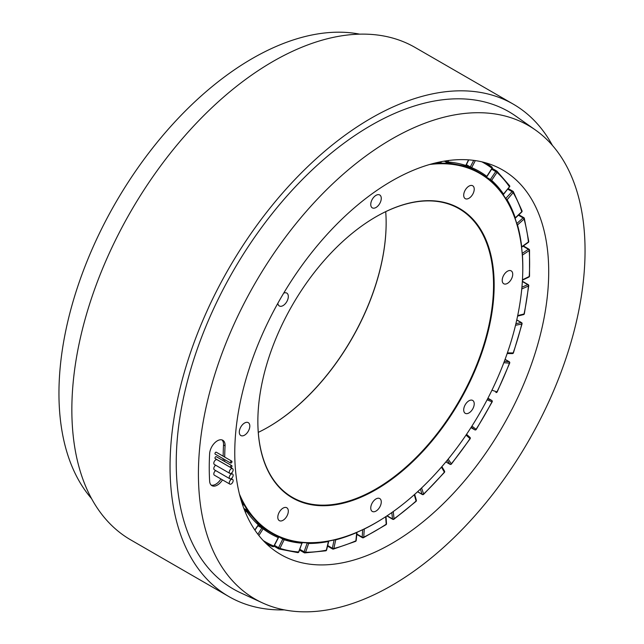 <?xml version="1.0" encoding="UTF-8"?>
<svg xmlns="http://www.w3.org/2000/svg" width="644" height="644" viewBox="0 0 644 644"><rect width="100%" height="100%" fill="white"/><g stroke="black" fill="none" stroke-linecap="round" stroke-linejoin="round"><path stroke-width="0.97" d="M231.977 461.651A1.095 0.628 120 0 0 231.751 461.152A1.095 0.628 120 0 0 230.906 461.45A1.095 0.628 120 0 0 230.431 462.545A1.095 0.628 120 0 0 230.657 463.044A1.095 0.628 120 0 0 231.502 462.754A1.095 0.628 120 0 0 231.977 461.651M231.751 461.152L216.287 452.225A1.095 0.628 120 0 0 215.442 452.515A1.095 0.628 120 0 0 214.967 453.618A1.095 0.628 120 0 0 215.193 454.117L230.657 463.044M231.977 466.119A1.095 0.628 120 0 0 231.751 465.62A1.095 0.628 120 0 0 230.906 465.91A1.095 0.628 120 0 0 230.431 467.013A1.095 0.628 120 0 0 230.657 467.512A1.095 0.628 120 0 0 231.502 467.222A1.095 0.628 120 0 0 231.977 466.119M231.751 465.62L216.287 456.693A1.095 0.628 120 0 0 215.442 456.982A1.095 0.628 120 0 0 214.967 458.085A1.095 0.628 120 0 0 215.193 458.584L230.657 467.512M233.136 469.911A2.737 1.578 120 0 0 232.573 468.663A2.737 1.578 120 0 0 230.463 469.396A2.737 1.578 120 0 0 229.272 472.149A2.737 1.578 120 0 0 229.836 473.396A2.737 1.578 120 0 0 231.945 472.664A2.737 1.578 120 0 0 233.136 469.911M232.573 468.663L217.108 459.736A2.737 1.578 120 0 0 214.999 460.468A2.737 1.578 120 0 0 213.808 463.213A2.737 1.578 120 0 0 214.372 464.469L229.836 473.396M233.136 475.272A2.737 1.578 120 0 0 232.573 474.016A2.737 1.578 120 0 0 230.463 474.749A2.737 1.578 120 0 0 229.272 477.502A2.737 1.578 120 0 0 229.836 478.758A2.737 1.578 120 0 0 231.945 478.025A2.737 1.578 120 0 0 233.136 475.272M215.708 465.242A2.737 1.578 120 0 0 213.808 468.574A2.737 1.578 120 0 0 214.372 469.822L229.836 478.758M233.136 480.625A2.737 1.578 120 0 0 232.573 479.378A2.737 1.578 120 0 0 230.463 480.11A2.737 1.578 120 0 0 229.272 482.863A2.737 1.578 120 0 0 229.836 484.111A2.737 1.578 120 0 0 231.945 483.378A2.737 1.578 120 0 0 233.136 480.625M215.708 470.595A2.737 1.578 120 0 0 213.808 473.928A2.737 1.578 120 0 0 214.372 475.183L229.836 484.111M224.716 457.087A236.211 136.375 -60 0 1 225.07 445.873A10.932 6.311 120 0 0 225.086 445.278A10.932 6.311 120 0 0 222.816 440.271A10.932 6.311 120 0 0 214.629 442.959A10.932 6.311 120 0 0 209.638 453.609A258.075 149.006 120 0 0 209.638 481.213A10.932 6.311 120 0 0 211.884 485.64A10.932 6.311 120 0 0 222.494 479.869M223.17 456.202A236.211 136.375 -60 0 1 223.524 444.98A10.932 6.311 120 0 0 223.54 444.384A10.932 6.311 120 0 0 221.987 439.916M198.416 473.887A273.386 157.844 -60 0 1 322.515 193.82A273.386 157.844 -60 0 1 535.478 130.032A273.386 157.844 -60 0 1 585.05 250.669A273.386 157.844 -60 0 1 470.418 520.738A273.386 157.844 -60 0 1 262.478 602.889A273.386 157.844 -60 0 1 198.416 473.887M262.478 602.889L240.816 592.907A275.576 159.108 -60 0 1 176.239 462.867A275.576 159.108 -60 0 1 301.328 180.562A275.576 159.108 -60 0 1 515.997 116.266L535.478 130.032M91.561 498.601A273.386 157.844 -60 0 1 58.95 393.363A273.386 157.844 -60 0 1 161.161 137.486A273.386 157.844 -60 0 1 359.698 34.156M548.704 271.647A221.995 128.164 -60 0 1 451.806 495.051A221.995 128.164 -60 0 1 280.736 554.524A221.995 128.164 -60 0 1 234.762 452.901A221.995 128.164 -60 0 1 331.66 229.497A221.995 128.164 -60 0 1 502.731 170.024A221.995 128.164 -60 0 1 548.704 271.647M224.724 461.563A236.211 136.375 -60 0 1 224.708 459.615M223.178 460.669A236.211 136.375 -60 0 1 223.162 458.721M211.168 485.101A10.932 6.311 120 0 0 220.948 478.975M268.146 427.173A167.094 96.471 120 0 0 386.142 222.8M385.716 211.659A166.659 96.222 -60 0 1 386.142 222.977A166.659 96.222 -60 0 1 268.298 427.085L268.298 427.085A166.659 96.222 -60 0 1 258.284 432.374M239.423 494.069A207.553 119.832 120 0 0 376.016 522.67L375.702 522.848A207.996 120.09 -60 0 1 271.704 533.151A207.996 120.09 -60 0 1 240.341 497.595M376.007 216.77L376.016 216.77A167.094 96.471 -60 0 1 494.165 284.986A167.094 96.471 -60 0 1 376.016 489.633A167.094 96.471 -60 0 1 257.858 421.418A167.094 96.471 -60 0 1 376.007 216.77A167.094 96.471 -60 0 1 376.016 216.77M257.858 421.24A166.659 96.222 120 0 0 292.376 497.353A166.659 96.222 120 0 0 375.702 489.102A166.659 96.222 120 0 0 484.578 342.238A166.659 96.222 120 0 0 459.027 208.696A166.659 96.222 120 0 0 375.855 216.859M376.016 511.062A7.438 4.291 120 0 0 380.87 504.51A7.438 4.291 120 0 0 379.727 498.553A7.438 4.291 120 0 0 376.016 498.923A7.438 4.291 120 0 0 371.153 505.476A7.438 4.291 120 0 0 372.296 511.433A7.438 4.291 120 0 0 376.016 511.062M468.961 412.941A7.438 4.291 120 0 0 473.823 406.388A7.438 4.291 120 0 0 472.68 400.431A7.438 4.291 120 0 0 468.961 400.793A7.438 4.291 120 0 0 464.107 407.346A7.438 4.291 120 0 0 465.25 413.311A7.438 4.291 120 0 0 468.961 412.941M507.464 283.376A7.438 4.291 120 0 0 512.326 276.823A7.438 4.291 120 0 0 511.183 270.866A7.438 4.291 120 0 0 507.464 271.237A7.438 4.291 120 0 0 502.61 277.789A7.438 4.291 120 0 0 503.745 283.746A7.438 4.291 120 0 0 507.464 283.376M468.961 198.272A7.438 4.291 120 0 0 473.823 191.719A7.438 4.291 120 0 0 472.68 185.762A7.438 4.291 120 0 0 468.961 186.132A7.438 4.291 120 0 0 464.107 192.685A7.438 4.291 120 0 0 465.25 198.642A7.438 4.291 120 0 0 468.961 198.272M376.016 207.481A7.438 4.291 120 0 0 380.87 200.928A7.438 4.291 120 0 0 379.727 194.971A7.438 4.291 120 0 0 376.016 195.341A7.438 4.291 120 0 0 371.153 201.894A7.438 4.291 120 0 0 372.296 207.851A7.438 4.291 120 0 0 376.016 207.481M277.846 303.3A7.438 4.291 120 0 0 279.343 305.972A7.438 4.291 120 0 0 283.062 305.602A7.438 4.291 120 0 0 287.916 299.049A7.438 4.291 120 0 0 286.781 293.092A7.438 4.291 120 0 0 283.706 293.133M244.559 435.167A7.438 4.291 120 0 0 249.413 428.614A7.438 4.291 120 0 0 248.278 422.657A7.438 4.291 120 0 0 244.559 423.028A7.438 4.291 120 0 0 239.697 429.58A7.438 4.291 120 0 0 240.84 435.537A7.438 4.291 120 0 0 244.559 435.167M283.062 520.271A7.438 4.291 120 0 0 287.916 513.719A7.438 4.291 120 0 0 286.781 507.762A7.438 4.291 120 0 0 283.062 508.124A7.438 4.291 120 0 0 278.2 514.677A7.438 4.291 120 0 0 279.343 520.642A7.438 4.291 120 0 0 283.062 520.271M433.219 163.512A207.996 120.09 -60 0 1 479.7 172.898A207.996 120.09 -60 0 1 522.775 268.113A207.996 120.09 -60 0 1 522.775 268.29M375.71 522.848A207.996 120.09 -60 0 1 375.702 522.848L376.016 522.67A207.553 119.832 120 0 0 522.775 268.468A207.553 119.832 120 0 0 429.709 164.478M263.243 540.574A218.71 126.272 120 0 0 273.845 546.088L278.264 537.571A209.091 120.718 -60 0 1 263.13 528.829A1.095 0.894 127.2 0 0 262.945 527.46A1.095 0.628 120 0 0 262.905 527.436L258.494 524.892L262.905 527.436A1.095 0.628 120 0 0 261.858 527.991L257.938 525.729M466.393 164.679L470.313 166.941A1.095 0.628 120 0 0 470.353 168.132L465.942 165.589L470.353 168.132A1.095 0.628 120 0 0 470.394 168.148A1.095 0.894 -67.2 0 0 471.674 167.633A209.091 120.718 -60 0 1 486.808 176.367L491.976 168.277A218.71 126.272 120 0 0 481.897 161.853M552.439 145.431A284.326 164.156 120 0 0 513.26 104.135L415.058 47.439A284.326 164.156 120 0 0 209.252 110.205A284.326 164.156 120 0 0 73.851 375.927A284.326 164.156 120 0 0 130.74 539.897L228.942 596.602A284.326 164.156 120 0 0 284.302 609.876M513.26 104.135A284.326 164.156 120 0 0 307.454 166.901A284.326 164.156 120 0 0 172.053 432.623A284.326 164.156 120 0 0 228.942 596.602M223.524 444.98L225.07 445.873M356.832 534.021L362.194 537.12L362.677 529.706M381.055 519.66A209.091 120.718 -60 0 1 364.271 529.046L363.739 537.185A218.71 126.272 120 0 0 386.199 524.224L385.667 516.73M362.419 537.684A1.095 1.095 0 0 0 363.449 537.724A1.095 0.676 63.7 0 0 363.739 537.185A1.095 0.58 -176.3 0 1 362.194 537.12A1.095 0.628 120 0 0 362.419 537.684L356.792 534.44M363.771 529.175A1.095 0.58 3.7 0 0 364.271 529.046A1.095 0.676 63.7 0 0 364.271 528.933M386.513 523.701A1.095 0.676 -4 0 1 386.199 524.224A1.095 0.588 56.5 0 1 386.03 524.691A1.095 1.095 0 0 0 386.513 523.701L386.014 516.504M327.691 545.54L332.344 548.229L334.115 539.93M327.555 546.104L332.546 548.986A1.095 1.095 0 0 0 333.367 549.099A1.095 0.773 75.5 0 0 333.866 548.487A218.71 126.272 120 0 0 355.891 540.823L356.696 532.556A209.091 120.718 -60 0 1 335.709 539.857L333.866 548.487A1.095 0.435 -168 0 1 332.344 548.229A1.095 0.628 120 0 0 332.546 548.986A1.095 0.628 120 0 0 332.884 549.018A1.095 0.773 75.5 0 0 333.367 549.099L355.552 541.387A1.095 1.095 0 0 0 356.204 540.485L357.009 532.266A1.095 0.555 -174.4 0 1 356.696 532.556A1.095 0.708 66.6 0 0 356.704 532.395M334.671 539.793A1.095 0.435 12 0 0 335.709 539.857A1.095 0.773 75.5 0 0 335.733 539.535M356.204 540.485A1.095 0.555 5.6 0 1 355.891 540.823A1.095 0.708 66.5 0 1 355.552 541.387M299.838 549.34L304.105 551.803L307.188 543.013L308.653 543.472L305.57 552.254A218.71 126.272 120 0 0 326.315 550.201L328.424 541.507A209.091 120.718 -60 0 1 308.653 543.472A1.095 0.845 90.1 0 0 308.718 542.884M299.565 550.048L304.25 552.753A1.095 1.095 0 0 0 304.789 552.898A1.095 0.845 90.1 0 0 305.57 552.254L304.105 551.803A1.095 0.628 120 0 0 304.25 552.753A1.095 0.628 120 0 0 304.451 552.802A1.095 0.845 90.1 0 0 304.789 552.898L325.751 550.821A1.095 1.095 0 0 0 326.605 550.008L328.714 541.322A1.095 0.403 -166.4 0 1 328.424 541.507A1.095 0.797 79 0 0 328.456 541.129M326.605 550.008A1.095 0.403 13.6 0 1 326.315 550.201A1.095 0.797 79 0 1 325.751 550.821M283.263 538.481A1.095 0.628 120 0 0 282.764 539.1L278.458 536.613M274.457 545.339L278.562 547.698L282.764 539.1L284.149 539.744L279.939 548.35A218.71 126.272 120 0 0 298.615 551.972L301.939 543.198A209.091 120.718 -60 0 1 284.149 539.744A1.095 0.886 107.8 0 0 284.229 538.819M278.554 548.801L274.022 546.184L278.619 548.849A1.095 0.628 120 0 0 278.691 548.881A1.095 0.886 107.8 0 0 278.828 548.946L297.753 552.616A1.095 1.095 0 0 0 298.856 551.916L301.939 543.198A1.095 0.861 94.5 0 0 302.02 542.538M278.562 547.698A1.095 0.628 120 0 0 278.619 548.849A1.095 1.095 0 0 0 278.828 548.946A1.095 0.886 107.8 0 0 279.939 548.35L278.562 547.698M298.856 551.916L298.615 551.972A1.095 0.861 94.5 0 1 297.753 552.616M263.09 527.573A207.996 120.09 120 0 0 270.198 532.282L263.018 527.508A1.095 1.095 0 0 0 262.905 527.436L262.905 527.436M257.874 534.23L261.858 527.991L263.13 528.829L258.864 535.502M272.565 546.611A219.805 126.908 -60 0 1 266.189 543.568L272.645 546.651A1.095 0.894 112.8 0 1 272.565 546.611M278.321 536.508A1.095 0.894 112.8 0 1 278.264 537.571L278.466 537.627A1.095 1.095 0 0 0 278.433 536.565M274.038 546.152L273.845 546.088A1.095 0.894 112.8 0 1 272.645 546.651A1.095 1.095 0 0 0 274.038 546.152L278.466 537.627M254.831 529.988L258.308 524.828A209.091 120.718 -60 0 1 246.419 511.143A1.095 0.861 145.5 0 0 246.314 509.863A1.095 0.628 120 0 0 246.282 509.831A1.095 0.628 120 0 0 246.185 509.75A1.095 0.628 120 0 0 245.267 510.137L244.277 509.565M244.752 510.764L245.267 510.137L246.419 511.143L245.412 512.374M258.139 523.475A1.095 0.886 132.2 0 1 258.308 524.828L258.437 524.989A1.095 1.095 0 0 0 258.268 523.564L246.547 510.08A1.095 1.095 0 0 0 246.185 509.75L243.834 508.39M242.748 504.22A1.095 0.845 149.9 0 1 242.828 505.468L242.885 505.733A1.095 1.095 0 0 0 242.997 504.469L241.669 502.087M441.543 161.644L441.285 161.725A1.095 0.845 -89.9 0 1 440.512 162.377A1.095 1.095 0 0 0 441.543 161.644L441.551 161.628M440.166 162.28A1.095 0.845 -89.9 0 0 440.512 162.377L437.775 162.409M445.568 160.936L446.55 161.499A1.095 0.628 120 0 0 446.678 162.497A1.095 0.628 120 0 0 446.791 162.538A1.095 0.628 120 0 0 446.839 162.546A1.095 0.861 -85.5 0 0 447.999 161.998A209.091 120.718 -60 0 1 465.789 165.452L468.526 159.857M448.562 160.509L447.999 161.998L446.55 161.499L446.839 160.742M465.998 165.484L465.789 165.452A1.095 0.886 -72.2 0 1 464.678 166.047A1.095 1.095 0 0 0 465.998 165.484L468.743 159.873M464.541 165.983A1.095 0.886 -72.2 0 0 464.678 166.047L447.137 162.642A1.095 1.095 0 0 1 446.678 162.497L444.32 161.137M470.353 168.132A1.095 1.095 0 0 0 470.474 168.189L478.194 172.02A207.996 120.09 120 0 0 470.555 168.221M485.962 162.908A219.805 126.908 -60 0 1 491.783 166.909A1.095 0.894 -52.8 0 1 491.863 166.957L485.962 162.908M475.32 160.597L471.674 167.633L470.313 166.941L473.718 160.372M486.019 177.011A1.095 1.095 0 0 0 486.953 176.512L486.808 176.367A1.095 0.894 -52.8 0 1 485.914 176.939M491.976 168.277L492.121 168.414A1.095 1.095 0 0 0 491.863 166.957A1.095 0.894 -52.8 0 1 491.976 168.277M486.075 177.011L490.382 179.499L495.727 171.554L496.983 172.423L491.63 180.368A209.091 120.718 -60 0 1 503.519 194.053L509.452 186.784A218.71 126.272 120 0 0 496.983 172.423A1.095 0.886 -47.8 0 0 496.814 171.079A1.095 0.628 120 0 0 496.749 171.03L492.145 168.374L496.677 170.998M503.117 194.633A1.095 1.095 0 0 0 503.592 194.303L509.452 186.784A1.095 0.861 -34.5 0 0 509.581 185.714L496.943 171.167A1.095 1.095 0 0 0 496.749 171.03A1.095 0.628 120 0 0 495.727 171.554L491.63 169.187M503.592 194.303L503.519 194.053A1.095 0.861 -34.5 0 1 502.988 194.456M490.873 180.908A1.095 0.886 -47.8 0 0 491.63 180.368L490.382 179.499A1.095 0.628 120 0 0 490.092 180.24M505.685 198.521L512.052 191.63L507.786 189.167M522.026 210.862A1.095 0.797 -19 0 1 521.769 211.667A218.71 126.272 120 0 0 513.171 192.669L507.11 199.737A209.091 120.718 -60 0 1 515.297 217.833L521.769 211.667A1.095 0.403 46.4 0 1 521.753 212.013A1.095 1.095 0 0 0 522.026 210.862L513.349 191.671A1.095 0.845 -30.1 0 0 513.091 191.421A1.095 0.628 120 0 0 512.946 191.276A1.095 0.628 120 0 0 512.052 191.63L513.171 192.669A1.095 0.845 -30.1 0 0 513.349 191.671A1.095 1.095 0 0 0 512.946 191.276L508.269 188.571M515.079 218.332A1.095 1.095 0 0 0 515.281 218.179A1.095 0.403 -133.6 0 0 515.297 217.833A1.095 0.797 -19 0 1 514.983 218.058M506.635 200.083A1.095 0.845 -30.1 0 0 507.11 199.737L505.983 198.69A1.095 0.628 120 0 0 505.878 198.827M516.778 223.557L523.073 217.873L518.42 215.185M528.748 241.387A1.095 0.708 -6.5 0 1 528.442 241.959A218.71 126.272 120 0 0 524.055 219.057L517.51 224.965A209.091 120.718 -60 0 1 521.68 246.797L528.442 241.959A1.095 0.555 54.4 0 1 528.305 242.402A1.095 1.095 0 0 0 528.748 241.387L524.337 218.324A1.095 0.773 -15.5 0 0 524.031 217.946A1.095 0.628 120 0 0 523.83 217.664A1.095 0.628 120 0 0 523.073 217.873A1.095 0.435 -132 0 1 524.055 219.057A1.095 0.773 -15.5 0 0 524.337 218.324A1.095 1.095 0 0 0 523.83 217.664L518.839 214.782M528.305 242.402L521.584 247.207A1.095 0.555 -125.6 0 0 521.68 246.797A1.095 0.708 -6.6 0 1 521.543 246.877M517.245 225.15A1.095 0.773 -15.5 0 0 517.51 224.965A1.095 0.435 48 0 0 516.939 224.104M522.195 253.406L528.378 249.276L523.017 246.185M522.461 279.802L529.215 276.509A218.71 126.272 120 0 0 529.215 250.58L522.429 255.105A209.091 120.718 -60 0 1 522.687 274.336M529.529 276.131A1.095 0.588 3.5 0 1 529.215 276.509A1.095 0.676 64 0 1 528.917 277.049A1.095 1.095 0 0 0 529.529 276.131L529.529 250.065A1.095 1.095 0 0 0 528.982 249.188A1.095 0.628 120 0 0 528.378 249.276A1.095 0.58 -123.7 0 1 529.215 250.58A1.095 0.676 -3.7 0 0 529.529 250.065M522.332 255.161A1.095 0.676 -3.7 0 0 522.429 255.105A1.095 0.58 56.3 0 0 522.292 254.613M529.207 249.622A1.095 0.628 120 0 0 528.982 249.188L523.363 245.936M521.922 287.2L527.758 284.64L522.356 281.517M517.696 315.592L524.055 313.982A218.71 126.272 120 0 0 528.442 286.025L521.761 288.963M524.353 313.765A1.095 0.443 11.9 0 1 524.055 313.982A1.095 0.781 75.8 0 1 523.556 314.602A1.095 1.095 0 0 0 524.353 313.765L528.756 285.686A1.095 1.095 0 0 0 528.209 284.632A1.095 0.628 120 0 0 527.758 284.64A1.095 0.7 -113.7 0 1 528.442 286.025A1.095 0.547 5.8 0 0 528.756 285.686M515.908 323.658L521.238 322.588L516.754 320.004M507.392 352.888L513.171 352.944A218.71 126.272 120 0 0 521.769 324.021L515.522 325.276M513.437 352.856L513.171 352.944A1.095 0.845 90.6 0 1 512.391 353.588A1.095 1.095 0 0 0 513.437 352.856L522.059 323.835A1.095 1.095 0 0 0 521.543 322.628A1.095 0.628 120 0 0 521.238 322.588A1.095 0.797 -101.4 0 1 521.769 324.021L522.059 323.835M504.341 361.348L509.058 361.678L505.073 359.376M491.936 390.216L496.983 391.89A218.71 126.272 120 0 0 509.452 363.119L503.817 362.725M497.192 391.914L496.983 391.89A1.095 0.886 108.3 0 1 495.864 392.478A1.095 1.095 0 0 0 497.192 391.914L509.702 363.071A1.095 1.095 0 0 0 509.227 361.727A1.095 0.628 120 0 0 509.058 361.678A1.095 0.861 -86 0 1 509.452 363.119L509.702 363.071M509.452 362.153A1.095 0.628 120 0 0 509.227 361.727L505.089 359.336M471.923 426.103L476.093 429.323A1.095 0.894 127.7 0 1 474.733 429.798A1.095 0.628 120 0 0 474.773 429.822L470.957 427.616L474.733 429.798L471.271 427.125M487.661 398.741L491.702 400.399L487.927 398.225L491.75 400.423A1.095 0.628 120 0 0 491.702 400.399A1.095 0.894 -67.7 0 1 491.976 401.816L487.097 399.819M474.918 429.87A1.095 0.628 120 0 1 474.773 429.822A1.095 1.095 0 0 0 476.246 429.459L476.093 429.323A218.71 126.272 120 0 0 491.976 401.816L492.169 401.88A1.095 1.095 0 0 0 491.75 400.423A1.095 0.628 120 0 1 491.855 400.52M445.889 461.885L449.874 464.187L447.226 460.267M466.53 434.338L469.83 437.268A1.095 0.886 -48.3 0 1 469.951 437.356L466.538 434.322M448.16 459.124L451.323 463.809A218.71 126.272 120 0 0 469.999 438.62L466.023 435.086M445.865 461.917L450.003 464.308A1.095 1.095 0 0 0 451.404 464.05L451.323 463.809A1.095 0.861 146 0 1 449.874 464.187A1.095 0.628 120 0 0 450.003 464.308A1.095 0.628 120 0 0 450.486 464.292M469.999 438.62L470.128 438.789A1.095 1.095 0 0 0 469.951 437.356A1.095 0.886 -48.3 0 1 469.999 438.62M417.634 491.686L422.11 494.27L420.379 489.126M421.587 487.983L423.623 494.02A218.71 126.272 120 0 0 444.368 472.116L441.43 467.142M422.303 494.52A1.095 1.095 0 0 0 423.607 494.359L423.623 494.02A1.095 0.797 161.4 0 1 422.11 494.27A1.095 0.628 120 0 0 422.303 494.52L417.537 491.766M444.537 471.118A1.095 0.845 -30.6 0 1 444.368 472.116L444.424 472.39A1.095 1.095 0 0 0 444.537 471.118L441.881 466.618M387.108 515.78L392.51 518.903L391.81 512.568M393.251 511.545L394.048 518.798A218.71 126.272 120 0 0 416.072 501.024L414.285 494.713M392.727 519.297A1.095 1.095 0 0 0 393.911 519.241A1.095 0.547 54.2 0 0 394.048 518.798A1.095 0.7 173.7 0 1 392.51 518.903A1.095 0.628 120 0 0 392.727 519.297L386.891 515.924M416.354 500.275A1.095 0.781 -15.8 0 1 416.072 501.024A1.095 0.443 48.1 0 1 416.032 501.386A1.095 1.095 0 0 0 416.354 500.275L414.68 494.359M232.573 474.016L231.228 473.243M232.573 479.378L231.228 478.605M363.449 537.724L386.03 524.691M302.189 543.142A1.095 1.095 0 0 0 302.245 542.562M254.952 530.173L258.437 524.989M486.953 176.512L492.121 168.414M509.533 187.026A1.095 1.095 0 0 0 509.581 185.714M515.281 218.179L521.753 212.013M522.437 280.204L528.917 277.049M517.591 316.107L523.556 314.602M528.209 284.632L522.373 281.259M507.166 353.54L512.391 353.588M521.543 322.628L516.778 319.883M476.246 429.459L492.169 401.88M451.404 464.05L470.128 438.789M423.607 494.359L444.424 472.39M393.911 519.241L416.032 501.386"/></g></svg>
